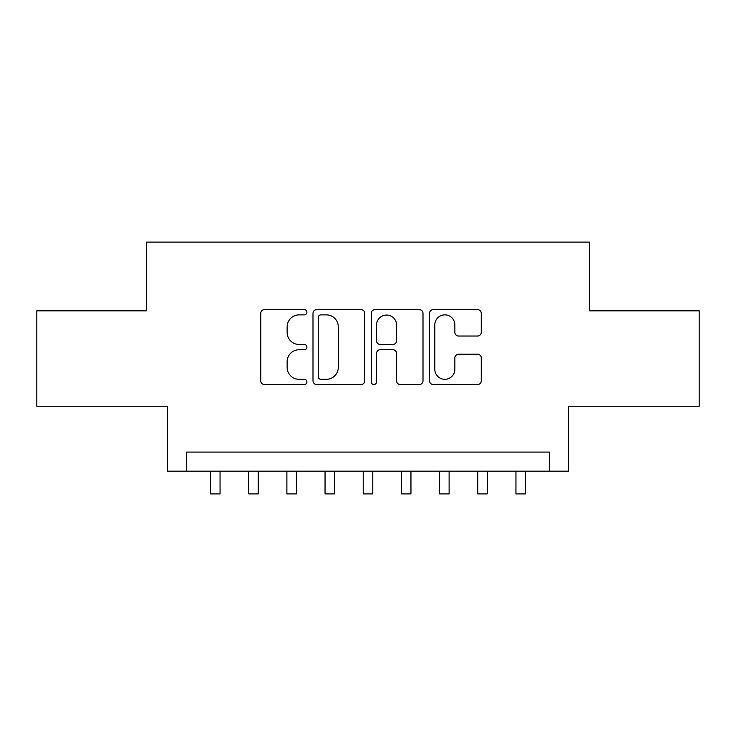 <?xml version="1.0" encoding="UTF-8"?>
<svg xmlns="http://www.w3.org/2000/svg" width="736" height="736" viewBox="0 0 736 736"><rect width="100%" height="100%" fill="white"/><g stroke="black" fill="none" stroke-linecap="round" stroke-linejoin="round"><path stroke-width="1.1" d="M306.912 312.248A2.622 2.622 0 0 0 304.29 309.626L264.472 309.626A3.744 3.744 0 0 0 260.728 313.37L260.728 380.825A3.744 3.744 0 0 0 264.472 384.569L304.29 384.569A2.622 2.622 0 0 0 306.912 381.947A2.622 2.622 0 0 0 304.29 379.325L299.138 379.325A11.988 11.988 0 0 1 287.15 367.338L287.15 361.716A11.988 11.988 0 0 1 299.138 349.72L304.29 349.72A2.622 2.622 0 0 0 306.912 347.098A2.622 2.622 0 0 0 304.29 344.476L299.138 344.476A11.988 11.988 0 0 1 287.15 332.479L287.15 326.858A11.988 11.988 0 0 1 299.138 314.87L304.29 314.87A2.622 2.622 0 0 0 306.912 312.248M477.517 336.039A3.744 3.744 0 0 0 481.27 332.295L481.27 313.37A3.744 3.744 0 0 0 477.517 309.626L433.302 309.626A3.744 3.744 0 0 0 429.548 313.37L429.548 380.825A3.744 3.744 0 0 0 433.302 384.569L477.517 384.569A3.744 3.744 0 0 0 481.27 380.825L481.27 357.963A3.744 3.744 0 0 0 477.517 354.218L458.592 354.218A3.744 3.744 0 0 0 454.848 357.963L454.848 369.297A10.028 10.028 0 0 1 444.82 379.325A10.028 10.028 0 0 1 434.801 369.297L434.801 324.889A10.028 10.028 0 0 1 444.82 314.87A10.028 10.028 0 0 1 454.848 324.889L454.848 332.295A3.744 3.744 0 0 0 458.592 336.039L477.517 336.039M549.35 471.178L568.44 471.178L568.44 406.272L699.2 406.272L699.2 310.831L589.435 310.831L589.435 242.107L146.565 242.107L146.565 310.831L36.8 310.831L36.8 406.272L167.56 406.272L167.56 471.178L549.35 471.178L549.35 452.088L186.65 452.088L186.65 471.178M364.725 313.37A3.744 3.744 0 0 0 360.971 309.626L316.756 309.626A3.744 3.744 0 0 0 313.002 313.37L313.002 380.825A3.744 3.744 0 0 0 316.756 384.569L360.971 384.569A3.744 3.744 0 0 0 364.725 380.825L364.725 313.37M375.029 309.626L419.244 309.626A3.744 3.744 0 0 1 422.998 313.37L422.998 380.825A3.744 3.744 0 0 1 419.244 384.569L400.32 384.569A3.744 3.744 0 0 1 396.575 380.825L396.575 353.464A3.744 3.744 0 0 0 392.831 349.72L380.273 349.72A3.744 3.744 0 0 0 376.528 353.464L376.528 381.947A2.622 2.622 0 0 1 373.906 384.569A2.622 2.622 0 0 1 371.275 381.947L371.275 313.37A3.744 3.744 0 0 1 375.029 309.626M320.878 314.87A2.622 2.622 0 0 0 318.256 317.492L318.256 376.703A2.622 2.622 0 0 0 320.878 379.325L326.306 379.325A11.988 11.988 0 0 0 338.302 367.338L338.302 326.858A11.988 11.988 0 0 0 326.306 314.87L320.878 314.87M396.575 325.082A10.028 10.028 0 0 0 386.547 315.054A10.028 10.028 0 0 0 376.528 325.082L376.528 340.722A3.744 3.744 0 0 0 380.273 344.476L392.831 344.476A3.744 3.744 0 0 0 396.575 340.722L396.575 325.082M210.514 471.178L210.514 493.893L220.055 493.893L220.055 471.178M248.694 471.178L248.694 493.893L258.235 493.893L258.235 471.178M286.874 471.178L286.874 493.893L296.415 493.893L296.415 471.178M325.045 471.178L325.045 493.893L334.595 493.893L334.595 471.178M363.225 471.178L363.225 493.893L372.775 493.893L372.775 471.178M401.405 471.178L401.405 493.893L410.955 493.893L410.955 471.178M439.585 471.178L439.585 493.893L449.126 493.893L449.126 471.178M477.765 471.178L477.765 493.893L487.306 493.893L487.306 471.178M515.945 471.178L515.945 493.893L525.486 493.893L525.486 471.178"/></g></svg>
